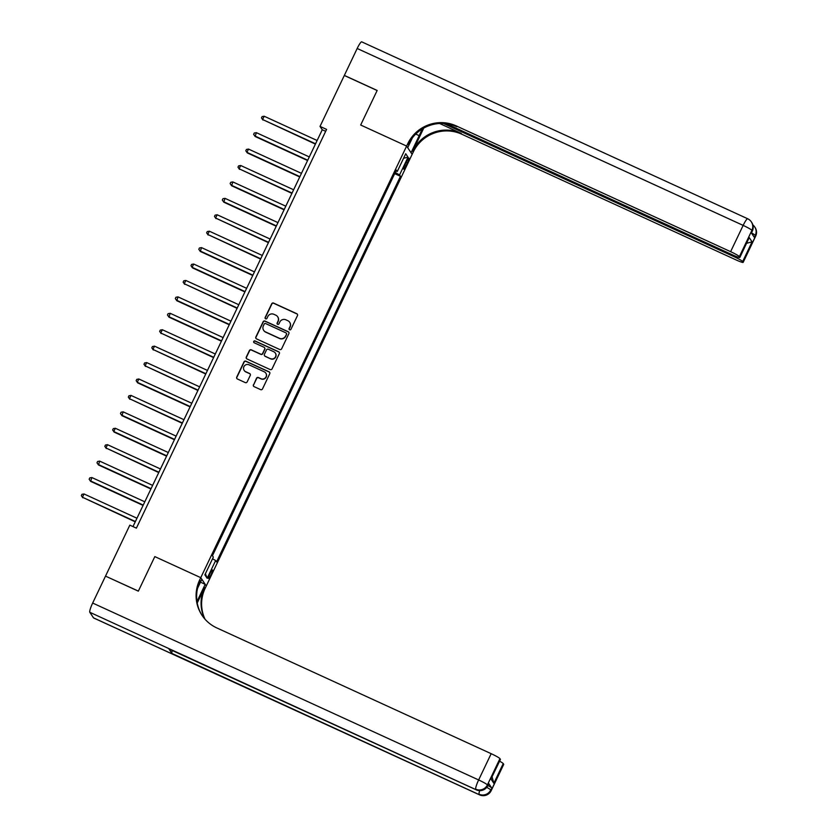 <?xml version="1.0" encoding="UTF-8"?>
<svg xmlns="http://www.w3.org/2000/svg" width="837" height="837" viewBox="0 0 837 837"><rect width="100%" height="100%" fill="white"/><g stroke="black" fill="none" stroke-linecap="round" stroke-linejoin="round"><path stroke-width="1.26" d="M289.602 329.799A1.004 0.983 -33.6 0 0 290.931 329.307L297.47 315.601A1.433 1.412 -33.6 0 0 296.8 313.718L273.605 303.088A1.433 1.412 -33.6 0 0 271.701 303.789L265.162 317.495A1.004 0.983 -33.6 0 0 265.632 318.813A1.004 0.983 -33.6 0 0 266.972 318.322L267.809 316.543A4.593 4.52 -33.6 0 1 273.908 314.314L275.833 315.193A4.593 4.52 -33.6 0 1 277.989 321.209L277.152 322.988A1.004 0.983 -33.6 0 0 277.622 324.306A1.004 0.983 -33.6 0 0 278.951 323.814L279.799 322.036A4.593 4.52 -33.6 0 1 285.888 319.807L287.823 320.686A4.593 4.52 -33.6 0 1 289.979 326.702L289.131 328.481A1.004 0.983 -33.6 0 0 289.602 329.799M210.924 574.883A4.677 0.732 114.6 0 0 212.389 569.913A4.677 0.732 114.6 0 0 209.961 573.45A4.677 0.732 114.6 0 0 208.497 578.419A4.677 0.732 114.6 0 0 210.924 574.883M253.423 384.758A1.433 1.412 -33.6 0 0 254.092 386.631L260.6 389.613A1.433 1.412 -33.6 0 0 262.504 388.923L269.765 373.7A1.433 1.412 -33.6 0 0 269.085 371.816L245.89 361.186A1.433 1.412 -33.6 0 0 243.985 361.887L236.735 377.1A1.433 1.412 -33.6 0 0 237.405 378.983L245.262 382.593A1.433 1.412 -33.6 0 0 247.166 381.892L250.273 375.374A1.433 1.412 -33.6 0 0 249.604 373.501L245.701 371.712A3.84 3.777 -33.6 0 1 244.477 365.811A3.84 3.777 -33.6 0 1 248.997 364.806L264.262 371.806A3.84 3.777 -33.6 0 1 265.496 377.707A3.84 3.777 -33.6 0 1 260.977 378.711L258.424 377.539A1.433 1.412 -33.6 0 0 256.52 378.24L253.569 384.978A1.433 1.412 -33.6 0 0 253.59 386.244M93.524 617.873L479.496 794.784A8.778 1.381 114.6 0 0 479.601 794.878L93.629 617.968A8.778 1.381 -65.4 0 1 93.524 617.873L89.8 612.276A8.778 1.381 -65.4 0 1 92.666 603.048L105.514 576.118L138.335 591.163L154.814 556.605L138.367 591.089L105.619 576.17M105.546 576.055L129.829 525.144L136.389 528.147L326.587 129.4L320.027 126.397L344.31 75.476L377.131 90.522L360.674 125.016L406.625 146.077L200.765 577.666L154.814 556.605L200.765 577.666L199.635 580.031A36.556 35.939 -33.6 0 0 202.02 615.321A36.556 35.939 -33.6 0 0 216.793 627.917L491.173 753.687A8.778 0.837 25.5 0 1 499.94 758.636L487.406 784.918L487.783 785.472L488.724 783.505A8.778 0.837 25.5 0 1 488.766 783.673L487.825 785.64A8.778 0.837 -154.5 0 0 487.783 785.472A8.778 8.621 -33.6 0 1 476.138 789.741L89.8 612.276M279.725 349.51A1.433 1.412 -33.6 0 0 281.63 348.809L288.891 333.597A1.433 1.412 -33.6 0 0 288.221 331.714L265.026 321.084A1.433 1.412 -33.6 0 0 263.121 321.785L255.86 336.997A1.433 1.412 -33.6 0 0 256.53 338.88L279.725 349.51M279.328 353.643L272.067 368.866A1.433 1.412 -33.6 0 1 270.163 369.567L246.967 358.937A1.433 1.412 -33.6 0 1 246.298 357.054L249.405 350.536A1.433 1.412 -33.6 0 1 251.309 349.845L260.715 354.156A1.433 1.412 -33.6 0 0 262.619 353.455L264.68 349.134A1.433 1.412 -33.6 0 0 264 347.25L254.207 342.762A1.004 0.983 -33.6 0 1 253.883 341.224A1.004 0.983 -33.6 0 1 255.065 340.962L278.648 351.77A1.433 1.412 -33.6 0 1 279.328 353.643M406.5 161.457L405.129 164.345A4.53 0.711 114.6 0 0 403.696 169.158A4.53 0.711 114.6 0 0 406.05 165.736L407.431 162.838A4.53 0.711 114.6 0 0 408.854 158.026A4.53 0.711 114.6 0 0 406.5 161.457M446.445 123.74L732.846 255.013A8.778 0.837 -154.5 0 0 739.866 257.451L749.23 237.572L752.076 241.851L742.67 261.562L743.11 262.222L755.644 235.94L755.277 235.385L754.336 237.352L751.354 232.874L751.919 230.342L739.385 256.624A8.778 0.837 -154.5 0 0 730.617 251.665L743.151 225.394L357.179 48.483L344.342 75.414L377.163 90.459L360.674 125.016L406.625 146.077L412.139 154.364L206.279 585.952L200.765 577.666L201.843 579.288L197.574 588.244M395.932 171.051L397.272 171.48L396.361 170.131L212.441 555.737L213.341 557.097L204.877 574.831L207.178 578.283L205.4 573.732M397.272 171.48L405.725 153.746L408.027 157.199L399.563 174.933L395.242 172.495M394.687 173.646L400.463 176.293L399.563 174.933M400.463 176.293L216.542 561.899L215.632 560.539L207.178 578.283M320.027 126.397L322.255 129.756L132.978 526.588M325.677 131.315L322.255 129.756M386.861 190.062L391.005 181.367M379.025 206.488L383.168 197.794M371.189 222.914L375.342 214.209M363.352 239.33L367.506 230.635M355.526 255.756L359.669 247.061M347.69 272.182L351.843 263.477M339.853 288.598L344.007 279.903M332.027 305.024L336.171 296.329M324.191 321.45L328.334 312.756M316.355 337.876L320.508 329.171M308.529 354.292L312.672 345.597M300.692 370.718L304.835 362.023M292.856 387.144L297.009 378.439M285.019 403.56L289.173 394.865M277.193 419.986L281.337 411.291M269.357 436.412L273.511 427.707M261.521 452.827L265.674 444.133M253.695 469.254L257.838 460.559M245.858 485.68L250.001 476.975M238.022 502.095L242.175 493.401M230.196 518.521L234.339 509.827M222.36 534.948L226.503 526.243M214.523 551.363L218.677 542.669M212.535 558.792L215.632 560.539M403.591 158.235L408.027 157.199M289.278 329.558A1.004 0.983 -33.6 0 1 289.278 328.7L290.125 326.932A4.593 4.52 -33.6 0 0 289.748 322.381M277.769 316.888A4.593 4.52 -33.6 0 1 278.146 321.439L277.298 323.208A1.004 0.983 -33.6 0 0 277.298 324.065M297.449 314.335A1.433 1.412 -33.6 0 0 296.947 313.948L273.751 303.318A1.433 1.412 -33.6 0 0 271.847 304.019L265.308 317.715A1.004 0.983 -33.6 0 0 265.308 318.573M288.87 332.32A1.433 1.412 -33.6 0 0 288.367 331.933L265.172 321.303A1.433 1.412 -33.6 0 0 263.268 322.004L256.007 337.217A1.433 1.412 -33.6 0 0 256.038 338.493M286.411 334.183A1.004 0.983 -33.6 0 0 285.94 332.864L265.58 323.532A1.004 0.983 -33.6 0 0 264.241 324.024L263.352 325.896A4.593 4.52 -33.6 0 0 265.507 331.912L279.422 338.294A4.593 4.52 -33.6 0 0 285.522 336.055L286.557 334.413A1.004 0.983 -33.6 0 0 286.411 333.335M263.728 330.437A4.593 4.52 -33.6 0 0 265.653 332.132L265.507 331.912M286.557 334.413L285.668 336.275A4.593 4.52 -33.6 0 1 279.579 338.514L265.653 332.132M264.649 347.857A1.433 1.412 -33.6 0 1 264.827 349.353L262.766 353.674A1.433 1.412 -33.6 0 1 260.862 354.375L251.456 350.065A1.433 1.412 -33.6 0 0 249.552 350.766L246.444 357.273A1.433 1.412 -33.6 0 0 246.465 358.55M279.296 352.377A1.433 1.412 -33.6 0 0 278.805 351.99L255.222 341.182A1.004 0.983 -33.6 0 0 253.883 342.521M270.477 358.623A3.84 3.777 -33.6 0 0 275.31 353.047A3.84 3.777 -33.6 0 0 273.762 351.728L268.384 349.259A1.433 1.412 -33.6 0 0 266.48 349.96L264.419 354.281A1.433 1.412 -33.6 0 0 265.088 356.164L270.623 358.853A3.84 3.777 -33.6 0 0 275.383 353.162M264.597 355.777A1.433 1.412 -33.6 0 0 265.245 356.384L265.088 356.164M270.623 358.853L265.245 356.384M265.884 373.25A3.84 3.777 -33.6 0 1 261.123 378.931L258.581 377.769A1.433 1.412 -33.6 0 0 256.677 378.46L253.569 384.978M244.226 370.498A3.84 3.777 -33.6 0 0 245.848 371.931L245.701 371.712M250.253 374.108A1.433 1.412 -33.6 0 0 249.75 373.72L245.848 371.931M269.734 372.434A1.433 1.412 -33.6 0 0 269.232 372.046L246.036 361.417A1.433 1.412 -33.6 0 0 244.142 362.107L236.881 377.33A1.433 1.412 -33.6 0 0 236.902 378.596M317.129 140.501L264.168 116.228L262.598 119.513L315.413 144.11M262.975 120.078L261.479 117.912L262.598 119.513L315.559 143.786M261.479 117.912L262.107 116.605L264.168 116.228M309.292 156.927L256.331 132.654L255.139 136.494L307.577 160.526M255.139 136.494L253.642 134.338L254.772 135.939L307.734 160.212M253.642 134.338L254.27 133.02L256.331 132.654M301.466 173.353L248.505 149.08L246.936 152.355L247.313 152.92L299.74 176.952M247.313 152.92L245.806 150.765L246.936 152.355L299.897 176.638M245.806 150.765L246.434 149.446L248.505 149.08M293.63 189.769L240.669 165.496L239.1 168.781L291.914 193.378M239.476 169.346L237.98 167.18L239.1 168.781L292.061 193.054M237.98 167.18L238.608 165.872L240.669 165.496M285.794 206.195L232.832 181.922L231.64 185.762L284.078 209.805M231.64 185.762L230.144 183.606L231.274 185.207L284.224 209.48M230.144 183.606L230.771 182.288L232.832 181.922M423.742 128.092L412.725 151.194L413.269 151.999L412.139 154.364L411.061 152.732L419.201 135.657A16.447 2.584 114.6 0 0 422.057 129.086M412.421 137.812L407.703 147.699L406.625 146.077L407.755 143.713A36.556 35.939 146.4 0 1 456.238 125.906L730.617 251.665M742.67 261.562A8.778 0.837 -154.5 0 0 733.903 256.603L734.342 255.683M443.443 123.478L733.903 256.603M412.725 151.194A36.556 35.939 146.4 0 1 461.218 133.386L439.624 123.489M413.269 151.999A36.556 35.939 146.4 0 1 461.752 134.192L736.131 259.951A8.778 0.837 -154.5 0 0 743.151 262.389A8.778 0.837 -154.5 0 0 743.11 262.222M357.179 48.483A8.778 1.381 -65.4 0 1 361.73 41.85L747.703 218.76A8.778 1.381 114.6 0 0 743.151 225.394A8.778 0.837 25.5 0 1 751.919 230.342A8.778 8.621 146.4 0 0 751.354 221.878A8.778 8.778 0 0 0 747.703 218.76A8.778 1.381 114.6 0 1 747.807 218.855A8.778 8.621 146.4 0 1 751.354 221.878L751.72 222.433A8.778 8.621 -33.6 0 1 752.296 230.907A8.778 0.837 25.5 0 1 752.337 231.075L751.427 232.979M739.866 257.451A8.778 0.837 -154.5 0 0 739.824 257.283L749.23 237.572M739.385 256.624L739.824 257.283M407.755 143.713L408.289 144.519A36.556 35.939 146.4 0 1 456.772 126.711L456.238 125.906M752.076 241.851L746.635 243.274M487.887 785.493A8.778 0.837 25.5 0 1 491.696 787.983L488.724 783.505M196.988 601.541A16.447 2.584 114.6 0 0 197.051 601.405L205.201 584.331L206.279 585.952L205.149 588.317A36.556 35.939 -33.6 0 0 205.075 619.275M197.229 602.996L204.615 587.511A36.556 35.939 -33.6 0 0 204.751 618.909M492.104 776.893L493.83 783.286L490.984 779.006L500.38 759.295L499.94 758.636M500.38 759.295A8.778 0.837 25.5 0 1 500.421 759.462L490.984 779.006M168.948 648.937L476.138 789.741A8.778 1.381 114.6 0 0 476.243 789.835L169.053 649.031A8.778 1.381 -65.4 0 1 168.948 648.937L171.92 653.425A8.778 1.381 -65.4 0 1 172.286 650.516M200.472 582.165L205.201 584.331M499.605 761.189A8.778 0.837 25.5 0 1 503.225 763.574L493.83 783.286M491.696 787.983L491.131 790.515L503.665 764.233L503.225 763.574M503.665 764.233A8.778 0.837 25.5 0 1 503.707 764.401L491.173 790.683A8.778 0.837 -154.5 0 0 491.131 790.515A8.778 8.621 -33.6 0 1 479.496 794.784L171.92 653.425M199.635 580.031L200.179 580.836A36.556 35.939 -33.6 0 0 202.292 615.729M277.968 222.621L225.007 198.348L223.803 202.188L276.241 226.22M223.803 202.188L222.307 200.033L223.437 201.633L276.398 225.906M222.307 200.033L222.935 198.714L225.007 198.348M270.131 239.037L217.17 214.764L215.601 218.049L268.415 242.646M215.977 218.614L214.481 216.448L215.601 218.049L268.562 242.322M214.481 216.448L215.099 215.14L217.17 214.764M262.295 255.463L209.334 231.19L207.764 234.475L260.579 259.072M208.141 235.03L206.645 232.874L207.764 234.475L260.725 258.748M206.645 232.874L207.273 231.556L209.334 231.19M254.458 271.889L201.497 247.616L200.305 251.456L252.743 275.488M200.305 251.456L198.808 249.3L199.938 250.901L252.9 275.174M198.808 249.3L199.436 247.982L201.497 247.616M246.633 288.315L193.671 264.032L192.102 267.317L192.479 267.882L244.906 291.914M192.479 267.882L190.972 265.716L192.102 267.317L245.063 291.59M190.972 265.716L191.6 264.408L193.671 264.032M238.796 304.731L185.835 280.458L184.266 283.743L237.08 308.34M184.642 284.308L183.146 282.142L184.266 283.743L237.227 308.016M183.146 282.142L183.774 280.834L185.835 280.458M230.96 321.157L177.999 296.884L176.806 300.724L229.244 324.756M176.806 300.724L175.31 298.568L176.44 300.169L229.401 324.442M175.31 298.568L175.937 297.25L177.999 296.884M223.134 337.583L170.173 313.3L168.969 317.15L221.407 341.182M168.969 317.15L167.473 314.984L168.603 316.585L221.564 340.868M167.473 314.984L168.101 313.676L170.173 313.3M215.297 353.999L162.336 329.726L160.767 333.011L213.581 357.608M161.143 333.576L159.647 331.41L160.767 333.011L213.728 357.284M159.647 331.41L160.275 330.102L162.336 329.726M207.461 370.425L154.5 346.152L152.93 349.437L205.745 374.024M153.307 349.992L151.811 347.836L152.93 349.437L205.892 373.71M151.811 347.836L152.439 346.518L154.5 346.152M199.624 386.851L146.674 362.578L145.104 365.853L197.909 390.45M145.471 366.418L143.974 364.262L145.104 365.853L198.066 390.136M143.974 364.262L144.602 362.944L146.674 362.578M191.799 403.267L138.837 378.994L137.268 382.279L137.645 382.844L190.072 406.876M137.645 382.844L136.149 380.678L137.268 382.279L190.229 406.552M136.149 380.678L136.766 379.37L138.837 378.994M183.962 419.693L131.001 395.42L129.432 398.705L182.246 423.302M129.808 399.259L128.312 397.104L129.432 398.705L182.393 422.978M128.312 397.104L128.94 395.786L131.001 395.42M176.126 436.119L123.165 411.846L121.972 415.686L174.41 439.718M121.972 415.686L120.476 413.53L121.606 415.131L174.567 439.404M120.476 413.53L121.103 412.212L123.165 411.846M168.3 452.535L115.339 428.262L113.769 431.547L114.146 432.112L166.573 456.144M114.146 432.112L112.639 429.946L113.769 431.547L166.73 455.82M112.639 429.946L113.267 428.638L115.339 428.262M160.463 468.961L107.502 444.688L105.933 447.973L158.748 472.57M106.309 448.527L104.813 446.372L105.933 447.973L158.894 472.246M104.813 446.372L105.441 445.054L107.502 444.688M152.627 485.387L99.666 461.114L98.473 464.953L150.911 488.986M98.473 464.953L96.977 462.798L98.107 464.399L151.068 488.672M96.977 462.798L97.605 461.48L99.666 461.114M144.801 501.802L91.84 477.529L90.637 481.38L143.075 505.412M90.637 481.38L89.14 479.214L90.27 480.815L143.232 505.088M89.14 479.214L89.768 477.906L91.84 477.529M136.965 518.229L84.003 493.956L82.434 497.241L135.249 521.838M82.811 497.795L81.315 495.64L82.434 497.241L135.395 521.514M81.315 495.64L81.942 494.322L84.003 493.956M406.123 162.242L407.431 162.838M404.763 165.14L406.05 165.736M461.218 133.386L461.752 134.192M751.469 232.895A8.778 0.837 25.5 0 1 755.277 235.385A8.778 8.621 146.4 0 0 754.702 226.911A8.778 8.778 0 0 0 752.861 224.912M755.685 236.107A8.778 8.778 0 0 0 755.079 227.476A8.778 8.621 -33.6 0 1 755.644 235.94A8.778 0.837 25.5 0 1 755.685 236.107L743.151 262.389M752.871 224.933A8.778 8.621 146.4 0 1 754.702 226.911L755.079 227.476M415.748 134.066L419.201 135.657M204.615 587.511L205.149 588.317M92.666 603.048L478.638 779.958L491.173 753.687M478.638 779.958A8.778 1.381 114.6 0 0 475.772 789.186A8.778 8.621 146.4 0 0 487.406 784.918A8.778 0.837 -154.5 0 0 478.638 779.958M479.695 790.63A8.778 1.381 114.6 0 0 479.12 794.229A8.778 8.621 146.4 0 0 490.754 789.95A8.778 0.837 -154.5 0 0 486.747 787.355M752.337 231.075A8.778 8.778 0 0 0 751.72 222.433M476.243 789.835A8.778 8.778 0 0 0 487.825 785.64M479.601 794.878A8.778 8.778 0 0 0 491.173 790.683"/></g></svg>

